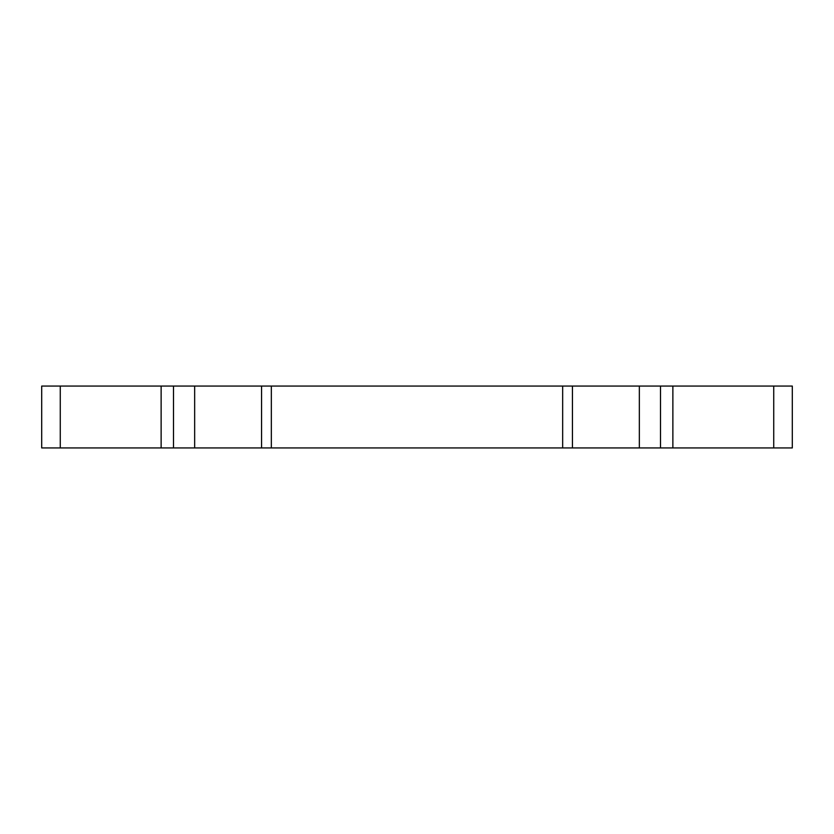 <?xml version="1.0" encoding="UTF-8"?>
<svg xmlns="http://www.w3.org/2000/svg" width="834" height="834" viewBox="0 0 834 834"><rect width="100%" height="100%" fill="white"/><g stroke="black" fill="none" stroke-linecap="round" stroke-linejoin="round"><path stroke-width="1.25" d="M173.503 447.941L173.503 386.059L41.7 386.059L41.7 447.941L792.3 447.941L792.3 386.059L660.497 386.059L660.497 447.941M173.503 386.059L194.656 386.059L194.656 447.941M660.497 386.059L194.656 386.059M60.267 386.059L60.267 447.941M161.129 386.059L161.129 447.941M261.563 386.059L261.563 447.941M271.342 386.059L271.342 447.941M562.658 386.059L562.658 447.941M572.437 386.059L572.437 447.941M639.344 386.059L639.344 447.941M672.871 386.059L672.871 447.941M773.733 386.059L773.733 447.941"/></g></svg>
